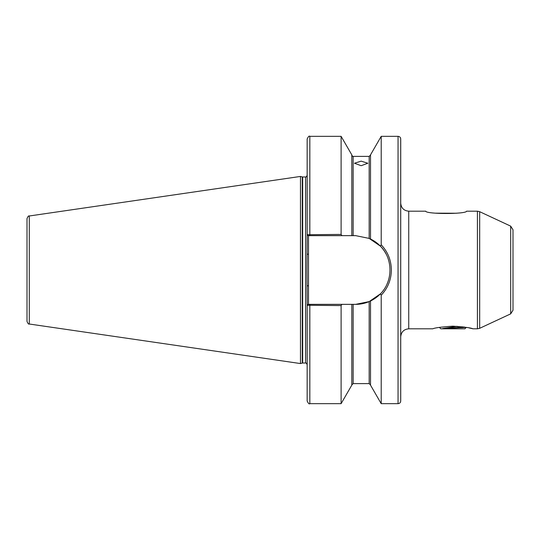 <?xml version="1.0" encoding="UTF-8"?>
<svg xmlns="http://www.w3.org/2000/svg" width="540" height="540" viewBox="0 0 540 540"><rect width="100%" height="100%" fill="white"/><g stroke="black" fill="none" stroke-linecap="round" stroke-linejoin="round"><path stroke-width="0.81" d="M361.159 165.706L354.476 163.235L361.159 161.136L367.841 163.235L361.159 165.706M472.898 328.813L477.421 328.813L477.421 211.187L466.594 211.187C466.31 214.265 425.858 214.225 425.743 211.187L408.74 211.187L408.74 328.813C403.873 329.285 401.2 331.958 400.721 336.832M513 229.784L513 310.216L510.685 313.855L510.685 226.145L513 229.784M400.721 139.01L400.721 400.99C400.565 402.617 399.674 403.508 398.048 403.663L398.048 136.337C399.674 136.492 400.565 137.383 400.721 139.01M381.206 295.191L380.336 293.915L369.178 301.59L355.678 304.351L341.915 304.351L341.111 305.579L307.159 305.276L306.983 270L307.159 234.725L341.111 234.421L341.908 235.649L355.678 235.649L369.178 238.41L380.336 246.085L381.206 244.809C387.828 251.822 391.21 260.219 391.365 270C391.217 279.774 387.828 288.171 381.206 295.191L381.206 403.663L398.048 403.663M302.265 176.924L302.684 176.978L302.684 363.022L302.265 363.076L302.265 176.924L300.476 176.438L300.476 363.562L29.288 324.014C28.661 324.439 27.898 323.561 27 321.368L27 218.632C27.898 216.439 28.661 215.561 29.288 215.987L29.288 324.014M370.514 239.018L370.514 154.858L381.206 136.337L381.206 244.809M452.851 326.174C441.315 326.97 434.632 327.854 432.803 328.813C434.639 327.854 441.322 326.97 452.851 326.174C464.366 326.97 471.049 327.848 472.898 328.813C471.096 327.854 464.407 326.977 452.851 326.174M469.172 327.942L471.15 328.381M471.663 328.509L472.453 328.698M435.348 213.165L456.455 213.239M341.908 235.649L309.832 235.649L309.832 136.337C309.184 135.655 308.293 136.546 307.159 139.01L307.159 234.725L308.495 235.649L308.495 304.351L341.915 304.351M309.832 136.337L341.111 136.337L341.111 234.421M341.111 136.337L351.803 154.858L351.803 235.649M370.514 300.983L370.514 385.142L381.206 403.663M309.832 403.663L309.832 304.351L308.306 304.351L307.159 305.276L307.159 400.99C308.293 403.454 309.184 404.345 309.832 403.663L341.111 403.663L341.111 305.579M351.803 304.351L351.803 385.142L341.111 403.663M309.832 235.649L308.306 235.649M355.678 304.351A34.351 34.351 0 0 0 369.178 301.59L369.178 383.616L370.514 384.952M370.109 301.172A34.351 34.351 0 0 0 380.336 293.915C393.167 281.34 393.167 258.647 380.336 246.085M386.978 284.148A34.351 34.351 0 0 0 388.503 280.132M386.019 253.888A34.351 34.351 0 0 0 370.109 238.829M307.159 285.815L308.495 285.815M307.159 254.185L308.495 254.185M466.31 327.389L464.879 328.813L440.822 328.813L439.398 327.389M457.164 326.302L442.685 328.543L466.276 327.382M464.413 327.071L462.146 326.95M463.887 326.99L442.685 328.543M462.146 326.754L462.146 327.713M510.685 226.145L479.675 211.687L479.675 328.313L477.421 328.813M302.684 176.978L305.552 176.978L305.552 363.022C305.836 362.57 306.376 363.11 307.159 364.628M353.14 304.351L353.14 383.616L369.178 383.616M369.178 238.41L369.178 156.384L353.14 156.384L353.14 235.649M479.675 211.687L477.421 211.187M29.288 215.987L300.476 176.438M381.206 136.337L398.048 136.337M408.74 328.813L432.803 328.813M353.14 156.384C352.856 156.674 352.411 156.229 351.803 155.048M369.178 156.384L370.514 155.048M353.14 383.616L351.803 384.952M302.265 363.076L300.476 363.562M302.684 363.022L305.552 363.022M305.552 176.978C305.836 177.431 306.376 176.891 307.159 175.372M510.685 313.855L479.675 328.313M408.74 211.187C403.873 210.715 401.2 208.042 400.721 203.168"/></g></svg>
